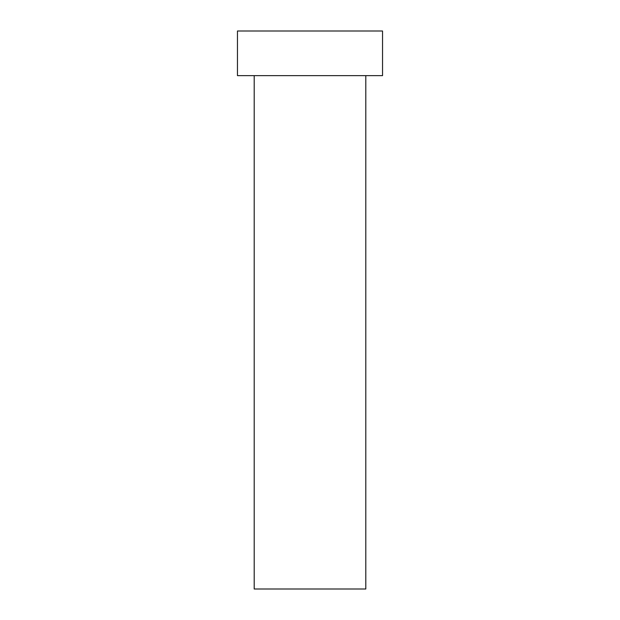 <?xml version="1.0" encoding="UTF-8"?>
<svg xmlns="http://www.w3.org/2000/svg" width="620" height="620" viewBox="0 0 620 620"><rect width="100%" height="100%" fill="white"/><g stroke="black" fill="none" stroke-linecap="round" stroke-linejoin="round"><path stroke-width="0.93" d="M254.2 75.64L254.2 589L365.8 589L365.8 75.64L365.8 589L254.2 589L254.2 75.64M237.46 31L237.46 75.64L382.54 75.64L382.54 31L237.46 31L237.46 75.64L382.54 75.64L382.54 31L237.46 31"/></g></svg>
